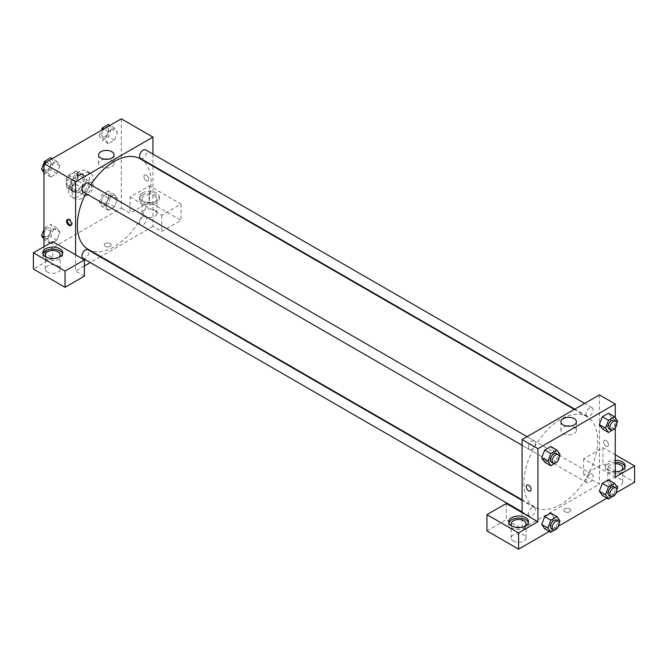 <?xml version="1.0" encoding="UTF-8"?>
<svg xmlns="http://www.w3.org/2000/svg" width="668" height="668" viewBox="0 0 668 668"><rect width="100%" height="100%" fill="white"/><g stroke="black" fill="none" stroke-linecap="round" stroke-linejoin="round"><path stroke-width="0.5" stroke-dasharray="3.34 2.5" d="M82.623 191.916A7.457 4.309 120 0 0 84.168 195.323A7.457 4.309 120 0 0 91.625 191.023A7.457 4.309 120 0 0 91.625 182.406A7.457 4.309 120 0 0 85.88 184.41A7.457 4.309 120 0 0 82.623 191.916M66.8 182.781A7.457 4.309 120 0 0 68.345 186.188A7.457 4.309 120 0 0 75.801 181.888A7.457 4.309 120 0 0 75.801 173.271A7.457 4.309 120 0 0 70.056 175.275A7.457 4.309 120 0 0 66.8 182.781M68.37 175.275L75.776 171A9.628 5.561 120 0 1 76.887 171.4A9.628 5.561 120 0 1 77.789 172.16L77.789 180.711A9.628 5.561 120 0 1 75.776 184.193L68.37 188.468A9.628 5.561 120 0 1 67.259 188.067A9.628 5.561 120 0 1 66.357 187.307L66.357 178.757A9.628 5.561 120 0 1 68.37 175.275L73.647 178.314L81.045 174.047L75.776 171M75.776 184.193L81.045 187.24L73.647 191.507L68.37 188.468M66.357 187.307L71.635 190.347L71.635 181.805L66.357 178.757M71.635 190.347A9.628 5.561 120 0 0 72.536 191.115A9.628 5.561 120 0 0 73.647 191.507M81.045 187.24A9.628 5.561 120 0 0 83.057 183.75L77.789 180.711M81.045 174.047A9.628 5.561 120 0 1 82.164 174.44A9.628 5.561 120 0 1 83.057 175.208L83.057 183.75M73.647 178.314A9.628 5.561 120 0 0 71.635 181.805M77.346 190.898A9.945 5.745 -60 0 1 72.378 191.39A9.945 5.745 -60 0 1 72.378 179.909A9.945 5.745 -60 0 1 82.323 174.164A9.945 5.745 -60 0 1 83.842 182.139A9.945 5.745 -60 0 1 77.346 190.898M79.108 191.916A9.945 5.745 120 0 0 85.604 183.149A9.945 5.745 120 0 0 84.076 175.183A9.945 5.745 120 0 0 76.411 177.847A9.945 5.745 120 0 0 72.077 187.85A9.945 5.745 120 0 0 74.131 192.409A9.945 5.745 120 0 0 79.108 191.916M83.057 175.208L77.789 172.16M68.562 189.879A14.913 8.609 120 0 0 71.651 196.709A14.913 8.609 120 0 0 86.564 188.1A14.913 8.609 120 0 0 86.564 170.874A14.913 8.609 120 0 0 75.067 174.874A14.913 8.609 120 0 0 68.562 189.879M72.077 191.916A14.913 8.609 120 0 0 75.167 198.738A14.913 8.609 120 0 0 90.08 190.129A14.913 8.609 120 0 0 90.08 172.903A14.913 8.609 120 0 0 78.582 176.903A14.913 8.609 120 0 0 72.077 191.916M43.946 229.541L44.597 227.871L50.743 231.429L56.838 227.913L59.878 232.239L56.83 240.088L50.743 243.603L47.704 239.269L50.743 231.429L56.838 227.913L59.886 232.23M43.946 237.107L47.704 239.269L50.751 231.429M44.597 227.871L50.684 224.356L53.732 228.69L59.878 232.239L56.838 240.088L50.743 243.603L47.695 239.278M46.175 162.207L50.743 164.846L56.838 161.33L59.878 165.664L56.838 173.513L50.743 177.028L47.704 172.695L50.743 164.846L56.838 161.33L59.886 165.656L56.83 173.513L50.743 177.028L47.695 172.703M43.946 170.524L47.704 172.695L50.751 164.846M99.206 202.429L102.254 194.58L108.341 191.065L111.389 195.398L108.341 203.247L102.254 206.763L99.206 202.429L105.36 205.986L108.408 198.137L114.495 194.622L117.543 198.955L114.495 206.796L108.408 210.311L105.36 205.986L108.416 210.303L114.495 206.796L117.543 198.955L114.487 194.63L108.408 198.137L105.352 205.986M121.292 118.837L121.292 208.149L43.946 252.805L43.946 246.717M108.341 124.49L111.389 128.824L108.341 136.664L102.254 140.188L99.206 135.854L105.36 139.403L108.408 131.554L114.495 128.039L117.543 132.373L114.487 140.222L108.408 143.737L105.36 139.403L108.416 131.554L114.495 128.039L117.543 132.364M111.389 128.824L117.543 132.373L114.495 140.222L108.408 143.737L105.352 139.412M146.342 175.166A3.415 1.971 -120 0 0 144.639 174.999A3.415 1.971 -120 0 0 144.639 178.941A3.415 1.971 -120 0 0 148.054 180.919A3.415 1.971 -120 0 0 148.58 178.181A3.415 1.971 -120 0 0 146.342 175.166A3.415 1.971 60 0 1 148.58 178.181A3.415 1.971 60 0 1 148.054 180.919A3.415 1.971 60 0 1 144.639 178.949A3.415 1.971 60 0 1 144.639 174.999A3.415 1.971 60 0 1 146.342 175.166M130.085 196.985L161.723 215.255L181.061 204.091L149.423 185.821L130.085 196.985L130.085 213.226L121.292 208.149M152.939 154.099L152.939 165.581M152.939 166.14L152.939 226.419L161.723 231.495L181.061 220.331L149.423 202.062L130.085 213.226M142.393 192.927A9.945 5.745 180 0 1 153.222 191.683A9.945 5.745 180 0 1 159.368 196.985A9.945 5.745 180 0 1 149.423 202.73A9.945 5.745 180 0 1 139.478 196.985A9.945 5.745 180 0 1 142.393 192.927M142.393 194.956A9.945 5.745 0 0 0 139.478 199.014A9.945 5.745 0 0 0 149.423 204.759A9.945 5.745 0 0 0 159.368 199.014A9.945 5.745 0 0 0 153.222 193.712A9.945 5.745 0 0 0 142.393 194.956M154.692 195.974A7.457 4.309 180 0 1 156.88 199.014A7.457 4.309 180 0 1 152.279 202.997A7.457 4.309 180 0 1 144.146 202.062A7.457 4.309 180 0 1 141.967 199.014A7.457 4.309 180 0 1 146.568 195.039A7.457 4.309 180 0 1 154.692 195.974M144.146 216.273A7.457 4.309 180 0 1 141.967 213.226A7.457 4.309 180 0 1 149.423 208.917A7.457 4.309 180 0 1 156.88 213.226A7.457 4.309 180 0 1 152.279 217.2A7.457 4.309 180 0 1 144.146 216.273M149.423 185.821L149.423 202.062M181.061 204.091L181.061 220.331M161.723 215.255L161.723 231.495M104.475 159.201A7.74 4.467 0 0 0 98.613 163.543A7.74 4.467 0 0 0 106.354 168.01A7.74 4.467 0 0 0 114.094 163.543A7.74 4.467 0 0 0 111.823 160.378A7.74 4.467 0 0 0 108.224 159.201M52.739 241.641L52.739 257.881L43.946 252.805M71.092 225.216A3.415 1.971 -120 0 0 71.593 225.066A3.415 1.971 -120 0 0 71.593 221.116A3.415 1.971 -120 0 0 68.178 219.146A3.415 1.971 -120 0 0 67.794 219.496M42.952 253.823A9.945 5.745 0 0 0 42.794 254.834A9.945 5.745 0 0 0 52.739 260.578A9.945 5.745 0 0 0 62.683 254.834A9.945 5.745 0 0 0 62.525 253.823M58.759 257.372A7.457 4.309 180 0 1 47.461 257.881A7.457 4.309 180 0 1 46.71 257.372M47.461 272.093A7.457 4.309 180 0 1 45.282 269.045A7.457 4.309 180 0 1 52.739 264.737A7.457 4.309 180 0 1 60.195 269.045A7.457 4.309 180 0 1 55.594 273.028A7.457 4.309 180 0 1 47.461 272.093M52.739 257.881L33.4 269.045M84.377 276.151L75.593 271.074L75.593 254.834M110.086 246.342A3.415 1.971 0 0 0 111.088 244.939A3.415 1.971 0 0 0 107.673 242.968A3.415 1.971 0 0 0 104.25 244.939A3.415 1.971 0 0 0 106.362 246.768A3.415 1.971 0 0 0 110.086 246.342A3.415 1.971 180 0 1 106.362 246.768A3.415 1.971 180 0 1 104.25 244.939A3.415 1.971 180 0 1 107.673 242.968A3.415 1.971 180 0 1 111.088 244.939A3.415 1.971 180 0 1 110.086 246.333M152.939 226.419L100.726 256.562M100.25 256.838L90.305 262.582M84.377 265.998L75.593 271.074M139.579 222.77A4.968 2.872 120 0 0 140.606 225.041A4.968 2.872 120 0 0 145.582 222.168A4.968 2.872 120 0 0 145.582 216.432A4.968 2.872 120 0 0 141.75 217.76A4.968 2.872 120 0 0 139.579 222.77M82.949 258.332A4.968 2.872 120 0 0 87.917 255.46A4.968 2.872 120 0 0 87.917 249.723M140.606 158.466A4.968 2.872 120 0 0 145.582 155.594A4.968 2.872 120 0 0 145.582 149.849M82.949 191.749A4.968 2.872 120 0 0 87.917 188.885A4.968 2.872 120 0 0 87.917 183.141M88.159 249.306A52.204 30.143 120 0 0 140.363 219.162A52.204 30.143 120 0 0 140.363 158.875M90.764 184.786A52.204 30.143 120 0 0 85.796 193.394M523.854 483.189A52.204 30.143 120 0 0 534.667 507.095A52.204 30.143 120 0 0 586.871 476.952A52.204 30.143 120 0 0 586.871 416.665A52.204 30.143 120 0 0 546.641 430.651A52.204 30.143 120 0 0 523.854 483.189M528.421 447.268A4.968 2.872 -60 0 1 530.592 442.258A4.968 2.872 -60 0 1 534.425 440.93A4.968 2.872 -60 0 1 535.452 443.201A4.968 2.872 -60 0 1 533.281 448.211A4.968 2.872 -60 0 1 529.457 449.539A4.968 2.872 -60 0 1 528.421 447.268M586.078 480.551A4.968 2.872 120 0 0 587.114 482.83A4.968 2.872 120 0 0 592.082 479.958A4.968 2.872 120 0 0 592.082 474.222A4.968 2.872 120 0 0 588.249 475.549A4.968 2.872 120 0 0 586.078 480.551M528.421 513.842A4.968 2.872 120 0 0 529.457 516.122A4.968 2.872 120 0 0 534.425 513.249A4.968 2.872 120 0 0 534.425 507.505A4.968 2.872 120 0 0 530.592 508.841A4.968 2.872 120 0 0 528.421 513.842M586.078 413.976A4.968 2.872 120 0 0 587.114 416.248A4.968 2.872 120 0 0 592.082 413.383A4.968 2.872 120 0 0 592.082 407.639A4.968 2.872 120 0 0 588.249 408.975A4.968 2.872 120 0 0 586.078 413.976M522.092 512.623L522.092 528.864L599.438 484.208L583.623 475.073L602.962 463.909L634.6 482.179M599.438 394.897L599.438 484.208M564.944 511.738A3.415 1.971 0 0 0 568.668 512.164A3.415 1.971 0 0 0 570.781 510.344A3.415 1.971 0 0 0 567.357 508.365A3.415 1.971 0 0 0 563.942 510.344A3.415 1.971 0 0 0 564.944 511.738A3.415 1.971 180 0 1 563.942 510.335A3.415 1.971 180 0 1 567.357 508.365A3.415 1.971 180 0 1 570.781 510.335A3.415 1.971 180 0 1 568.668 512.164A3.415 1.971 180 0 1 564.944 511.738M609.993 485.219A7.457 4.309 0 0 0 618.117 486.154A7.457 4.309 0 0 0 622.718 482.179A7.457 4.309 0 0 0 615.261 477.87A7.457 4.309 0 0 0 607.805 482.179A7.457 4.309 0 0 0 609.993 485.219M513.308 541.047A7.457 4.309 0 0 0 521.432 541.973A7.457 4.309 0 0 0 526.033 537.999A7.457 4.309 0 0 0 518.577 533.69A7.457 4.309 0 0 0 511.12 537.999A7.457 4.309 0 0 0 513.308 541.047M549.288 531.436L558.607 526.05M606.945 498.144L616.263 492.767M486.939 530.893L506.277 519.729L522.092 528.864M621.29 470.506A7.457 4.309 180 0 1 609.993 471.015A7.457 4.309 180 0 1 607.805 467.967A7.457 4.309 180 0 1 615.261 463.659M615.261 462.231A9.945 5.745 0 0 0 608.231 463.909A9.945 5.745 0 0 0 605.317 467.967A9.945 5.745 0 0 0 615.261 473.712A9.945 5.745 0 0 0 625.206 467.967A9.945 5.745 0 0 0 625.048 466.957M615.261 471.683A9.945 5.745 180 0 1 605.317 465.938A9.945 5.745 180 0 1 608.231 461.88A9.945 5.745 180 0 1 615.261 460.194M524.605 526.326A7.457 4.309 180 0 1 513.308 526.835A7.457 4.309 180 0 1 512.556 526.326M508.791 522.777A9.945 5.745 0 0 0 508.632 523.787A9.945 5.745 0 0 0 518.577 529.532A9.945 5.745 0 0 0 528.522 523.787A9.945 5.745 0 0 0 528.363 522.777M506.277 503.488L506.277 519.729M615.261 477.102L583.623 458.832L602.962 447.669L615.261 454.774M602.962 447.669L602.962 463.909M583.623 458.832L583.623 475.073M599.33 491.172L602.377 483.323M611.512 484.141L608.465 479.808L611.512 484.133L608.456 491.99L602.377 495.506L608.465 491.99L611.512 484.141L617.658 487.698M611.512 417.558L608.465 413.233L611.512 417.567L608.456 425.407L602.377 428.923L608.465 425.407L611.512 417.567L617.658 421.116M599.33 424.597L602.377 416.748M553.847 450.85L550.799 458.699L544.712 462.214L550.808 458.699L553.847 450.85L550.808 446.525L553.847 450.85L560.001 454.407M541.673 457.881L544.721 450.04M541.673 524.463L544.721 516.615M560.001 520.982L553.847 517.433L550.808 513.099L553.855 517.424M553.847 517.433L550.799 525.282L544.712 528.797L550.808 525.282L553.847 517.433M615.261 417.7L615.261 427.921M566.806 426.126A7.74 4.467 0 0 0 560.936 430.459A7.74 4.467 0 0 0 568.677 434.926A7.74 4.467 0 0 0 576.417 430.459A7.74 4.467 0 0 0 574.154 427.303A7.74 4.467 0 0 0 570.555 426.126M530.392 490.972L530.4 490.972A3.415 1.971 -120 0 0 530.4 487.022A3.415 1.971 -120 0 0 526.977 485.051L526.977 485.051M606.035 440.563A3.415 1.971 -120 0 0 604.323 440.396A3.415 1.971 -120 0 0 604.323 444.345A3.415 1.971 -120 0 0 607.746 446.316A3.415 1.971 -120 0 0 608.264 443.577A3.415 1.971 -120 0 0 606.035 440.563A3.415 1.971 60 0 1 608.264 443.577A3.415 1.971 60 0 1 607.738 446.316A3.415 1.971 60 0 1 604.323 444.345A3.415 1.971 60 0 1 604.323 440.396A3.415 1.971 60 0 1 606.035 440.563M559.174 456.545L557.145 461.772M551.426 462.223A4.968 2.872 120 0 0 556.402 459.359A4.968 2.872 120 0 0 556.402 453.614M556.953 462.256L550.808 458.699M616.831 423.253L614.802 428.48M609.082 428.94A4.968 2.872 120 0 0 614.059 426.067A4.968 2.872 120 0 0 614.059 420.322M614.618 428.965L608.465 425.407M559.174 523.127L557.145 528.346M551.426 528.805A4.968 2.872 120 0 0 556.402 525.933A4.968 2.872 120 0 0 556.402 520.197M556.953 528.831L550.808 525.282M616.831 489.836L614.802 495.063M609.082 495.514A4.968 2.872 120 0 0 614.059 492.642A4.968 2.872 120 0 0 614.059 486.905M614.618 495.539L608.465 491.99M50.684 157.782L53.732 162.107L50.684 169.956L44.597 173.471L43.946 172.553M44.121 167.66A4.968 2.872 120 0 0 45.157 169.931A4.968 2.872 120 0 0 50.125 167.058A4.968 2.872 120 0 0 50.125 161.322A4.968 2.872 120 0 0 46.292 162.65A4.968 2.872 120 0 0 44.121 167.66A4.968 2.872 120 0 0 45.14 169.922A4.968 2.872 120 0 0 50.108 167.05A4.968 2.872 120 0 0 50.108 161.314A4.968 2.872 120 0 0 46.276 162.641A4.968 2.872 120 0 0 44.113 167.651M59.878 165.664L53.732 162.107M56.838 173.513L50.684 169.956M50.743 177.028L44.597 173.471M56.838 161.33L52.263 158.692M99.206 135.854L101.336 130.36M101.778 134.368A4.968 2.872 120 0 0 102.814 136.639A4.968 2.872 120 0 0 107.782 133.775A4.968 2.872 120 0 0 107.782 128.031A4.968 2.872 120 0 0 103.949 129.367A4.968 2.872 120 0 0 101.778 134.368A4.968 2.872 120 0 0 102.797 136.631A4.968 2.872 120 0 0 107.773 133.767A4.968 2.872 120 0 0 107.773 128.022A4.968 2.872 120 0 0 103.941 129.358A4.968 2.872 120 0 0 101.77 134.36M114.495 140.222L108.341 136.664M108.408 143.737L102.254 140.188M108.408 131.554L103.832 128.916M114.495 128.039L109.928 125.4M53.732 228.69L50.684 236.539L44.597 240.054L43.946 239.136M44.121 234.234A4.968 2.872 120 0 0 45.157 236.514A4.968 2.872 120 0 0 50.125 233.641A4.968 2.872 120 0 0 50.125 227.897A4.968 2.872 120 0 0 46.292 229.233A4.968 2.872 120 0 0 44.121 234.234A4.968 2.872 120 0 0 45.14 236.505A4.968 2.872 120 0 0 50.108 233.633A4.968 2.872 120 0 0 50.108 227.888A4.968 2.872 120 0 0 46.276 229.224A4.968 2.872 120 0 0 44.113 234.226M56.838 240.088L50.684 236.539M50.743 243.603L44.597 240.054M56.838 227.913L50.684 224.356M101.778 200.943A4.968 2.872 120 0 0 102.814 203.222A4.968 2.872 120 0 0 107.782 200.35A4.968 2.872 120 0 0 107.782 194.613A4.968 2.872 120 0 0 103.949 195.941A4.968 2.872 120 0 0 101.778 200.943A4.968 2.872 120 0 0 102.797 203.214A4.968 2.872 120 0 0 107.773 200.342A4.968 2.872 120 0 0 107.773 194.605A4.968 2.872 120 0 0 103.941 195.933A4.968 2.872 120 0 0 101.77 200.934M117.543 198.955L111.389 195.398M114.495 206.796L108.341 203.247M108.408 210.311L102.254 206.763M108.408 198.137L102.254 194.58M114.495 194.622L108.341 191.065M68.345 186.188L84.168 195.323M75.801 173.271L91.625 182.406M84.076 175.183L82.323 174.164M74.131 192.409L72.378 191.39M82.164 174.44L76.887 171.4M72.536 191.115L67.259 188.067M90.08 172.903L86.564 170.874M75.167 198.738L71.651 196.709M139.478 196.985L139.478 199.014M159.368 196.985L159.368 199.014M156.88 213.226L156.88 199.014M141.967 213.226L141.967 199.014M98.613 154.867L98.613 163.543M114.094 154.867L114.094 163.543M70.708 225.575L71.593 225.066M67.293 219.655L68.178 219.146M42.794 252.805L42.794 254.834M62.683 252.805L62.683 254.834M60.195 269.045L60.195 254.834M45.282 269.045L45.282 254.834M586.871 416.665L574.305 409.409M534.667 507.095L522.092 499.831M522.092 445.289L529.457 449.539M527.069 436.68L534.425 440.93M592.082 474.222L145.582 216.432M587.114 482.83L140.606 225.041M534.425 507.505L522.092 500.39M529.457 516.122L522.092 511.872M592.082 407.639L584.725 403.389M587.114 416.248L574.781 409.133M622.718 482.179L622.718 467.967M607.805 482.179L607.805 467.967M605.317 465.938L605.317 467.967M625.206 465.938L625.206 467.967M526.033 537.999L526.033 523.787M511.12 537.999L511.12 523.787M508.632 521.758L508.632 523.787M528.522 521.758L528.522 523.787M560.936 421.792L560.936 430.459M576.417 421.792L576.417 430.459"/><path stroke-width="1" d="M43.946 246.717L43.946 163.493L121.292 118.837L152.939 137.107L152.939 154.099M152.939 165.581L152.939 166.14M111.823 151.711A7.74 4.467 180 0 1 114.094 154.867A7.74 4.467 180 0 1 106.354 159.335A7.74 4.467 180 0 1 98.613 154.867A7.74 4.467 180 0 1 103.39 150.743A7.74 4.467 180 0 1 111.823 151.711M75.593 254.834L52.739 241.641L33.4 252.805L65.038 271.074L84.377 259.91L75.593 254.834L75.593 181.763L43.946 163.493M75.593 181.763L152.939 137.107M108.224 159.201A7.74 4.467 0 0 0 104.475 159.201M68.996 225.408A3.415 1.971 60 0 1 66.767 222.394A3.415 1.971 60 0 1 67.293 219.655A3.415 1.971 60 0 1 70.708 221.626A3.415 1.971 60 0 1 70.708 225.575A3.415 1.971 60 0 1 68.996 225.408M67.794 219.496A3.415 1.971 -120 0 0 69.881 224.891A3.415 1.971 -120 0 0 71.092 225.216M45.708 248.746A9.945 5.745 180 0 1 56.546 247.502A9.945 5.745 180 0 1 62.683 252.805A9.945 5.745 180 0 1 52.739 258.549A9.945 5.745 180 0 1 42.794 252.805A9.945 5.745 180 0 1 45.708 248.746M62.525 253.823A9.945 5.745 0 0 0 55.711 249.356A9.945 5.745 0 0 0 45.708 250.776A9.945 5.745 0 0 0 42.952 253.823M46.71 257.372A7.457 4.309 180 0 1 45.282 254.834A7.457 4.309 180 0 1 49.883 250.859A7.457 4.309 180 0 1 58.007 251.794A7.457 4.309 180 0 1 60.195 254.834A7.457 4.309 180 0 1 58.759 257.372M33.4 252.805L33.4 269.045L65.038 287.315L84.377 276.151L84.377 259.91M65.038 271.074L65.038 287.315M100.726 256.562L100.25 256.838M90.305 262.582L84.377 265.998M522.092 500.39L87.917 249.723A4.968 2.872 120 0 0 84.085 251.051A4.968 2.872 120 0 0 81.922 256.053A4.968 2.872 120 0 0 82.949 258.332L522.092 511.872M584.725 403.389L145.582 149.849A4.968 2.872 120 0 0 141.75 151.185A4.968 2.872 120 0 0 139.579 156.187A4.968 2.872 120 0 0 140.606 158.466L574.781 409.133M527.069 436.68L87.917 183.141A4.968 2.872 120 0 0 84.085 184.477A4.968 2.872 120 0 0 81.922 189.478A4.968 2.872 120 0 0 82.949 191.749L522.092 445.289M85.796 193.394A52.204 30.143 120 0 0 77.346 225.408A52.204 30.143 120 0 0 88.159 249.306L522.092 499.831M574.305 409.409L140.363 158.875A52.204 30.143 120 0 0 90.764 184.786M522.092 512.623L506.277 503.488L486.939 514.652L518.577 532.922L537.915 521.758L522.092 512.623L522.092 439.552L599.438 394.897L615.261 404.031L615.261 417.7M486.939 514.652L486.939 530.893L518.577 549.163L549.288 531.436M558.607 526.05L606.945 498.144M616.263 492.767L634.6 482.179L634.6 465.938L615.261 477.102L615.261 427.921M615.261 463.659A7.457 4.309 180 0 1 620.539 464.928A7.457 4.309 180 0 1 622.718 467.967A7.457 4.309 180 0 1 621.29 470.506M625.048 466.957A9.945 5.745 0 0 0 615.261 462.231M615.261 460.194A9.945 5.745 180 0 1 625.206 465.938A9.945 5.745 180 0 1 615.261 471.683M512.556 526.326A7.457 4.309 180 0 1 511.12 523.787A7.457 4.309 180 0 1 518.577 519.487A7.457 4.309 180 0 1 526.033 523.787A7.457 4.309 180 0 1 524.605 526.326M528.363 522.777A9.945 5.745 0 0 0 521.558 518.31A9.945 5.745 0 0 0 511.546 519.729A9.945 5.745 0 0 0 508.791 522.777M511.546 517.7A9.945 5.745 180 0 1 522.384 516.456A9.945 5.745 180 0 1 528.522 521.758A9.945 5.745 180 0 1 518.577 527.503A9.945 5.745 180 0 1 508.632 521.758A9.945 5.745 180 0 1 511.546 517.7M518.577 532.922L518.577 549.163M615.261 454.774L634.6 465.938M608.523 486.88L602.377 483.323L608.465 479.808L602.377 483.323L599.33 491.172L602.377 495.506L599.33 491.172L605.484 494.729L608.523 486.88L614.618 483.365L617.658 487.698L616.831 489.836M614.802 428.48L608.523 432.48L602.377 428.923L599.321 424.606L602.377 416.748L608.465 413.233L602.377 416.748L608.523 420.297L614.618 416.782L617.658 421.116L616.831 423.253M557.145 461.772L550.866 465.771L544.712 462.214L541.664 457.889L544.712 450.04L550.808 446.525L544.712 450.04L550.866 453.589L556.953 450.073L560.001 454.407L559.174 456.545M550.866 520.172L544.712 516.615L550.808 513.099L544.712 516.615L541.673 524.463L544.712 528.797L541.673 524.463L547.827 528.012L550.866 520.172L556.953 516.648L560.001 520.982L559.174 523.127M537.915 521.758L537.915 448.687L615.261 404.031M574.154 418.627A7.74 4.467 180 0 1 576.417 421.792A7.74 4.467 180 0 1 568.677 426.259A7.74 4.467 180 0 1 560.936 421.792A7.74 4.467 180 0 1 565.721 417.659A7.74 4.467 180 0 1 574.154 418.627M537.915 448.687L522.092 439.552M570.555 426.126A7.74 4.467 0 0 0 566.806 426.126M526.977 485.051A3.415 1.971 -120 0 0 526.451 487.79A3.415 1.971 -120 0 0 528.689 490.805A3.415 1.971 60 0 1 526.451 487.79A3.415 1.971 60 0 1 526.977 485.051A3.415 1.971 60 0 1 530.392 487.022A3.415 1.971 60 0 1 530.392 490.972A3.415 1.971 60 0 1 528.689 490.805A3.415 1.971 -120 0 0 530.4 490.972M550.866 465.771L547.827 461.438L550.866 453.589M558.156 454.632L556.402 453.614A4.968 2.872 120 0 0 552.57 454.95A4.968 2.872 120 0 0 550.399 459.951A4.968 2.872 120 0 0 551.426 462.223L553.188 463.241A4.968 2.872 120 0 0 558.156 460.369A4.968 2.872 120 0 0 558.156 454.632A4.968 2.872 120 0 0 554.323 455.96A4.968 2.872 120 0 0 552.152 460.962A4.968 2.872 120 0 0 553.188 463.241M544.712 462.214L541.673 457.881L547.827 461.438M556.953 450.073L550.808 446.525M608.523 432.48L605.484 428.146L608.523 420.297M615.812 421.341L614.059 420.322A4.968 2.872 120 0 0 610.226 421.658A4.968 2.872 120 0 0 608.055 426.66A4.968 2.872 120 0 0 609.082 428.94L610.844 429.95A4.968 2.872 120 0 0 615.812 427.077A4.968 2.872 120 0 0 615.812 421.341A4.968 2.872 120 0 0 611.988 422.669A4.968 2.872 120 0 0 609.817 427.679A4.968 2.872 120 0 0 610.844 429.95M602.377 428.923L599.33 424.597L605.484 428.146M614.618 416.782L608.465 413.233M557.145 528.346L550.866 532.346L547.827 528.012M558.156 521.207L556.402 520.197A4.968 2.872 120 0 0 552.57 521.524A4.968 2.872 120 0 0 550.399 526.526A4.968 2.872 120 0 0 551.426 528.805L553.188 529.824A4.968 2.872 120 0 0 558.156 526.952A4.968 2.872 120 0 0 558.156 521.207A4.968 2.872 120 0 0 554.323 522.543A4.968 2.872 120 0 0 552.152 527.545A4.968 2.872 120 0 0 553.188 529.824M550.866 532.346L544.712 528.797M556.953 516.648L550.808 513.099M614.802 495.063L608.523 499.054L605.484 494.729M615.812 487.916L614.059 486.905A4.968 2.872 120 0 0 610.226 488.233A4.968 2.872 120 0 0 608.055 493.243A4.968 2.872 120 0 0 609.082 495.514L610.844 496.533A4.968 2.872 120 0 0 615.812 493.66A4.968 2.872 120 0 0 615.812 487.916A4.968 2.872 120 0 0 611.988 489.252A4.968 2.872 120 0 0 609.817 494.253A4.968 2.872 120 0 0 610.844 496.533M608.523 499.054L602.377 495.506M614.618 483.365L608.465 479.808M43.946 172.553L41.55 169.138L44.597 161.297L50.684 157.782L52.263 158.692M43.946 170.524L41.55 169.138M46.175 162.207L44.597 161.297M101.336 130.36L102.254 128.006L108.341 124.49L109.928 125.4M103.832 128.916L102.254 128.006M43.946 239.136L41.55 235.72L43.946 229.541M43.946 237.107L41.55 235.72"/></g></svg>
